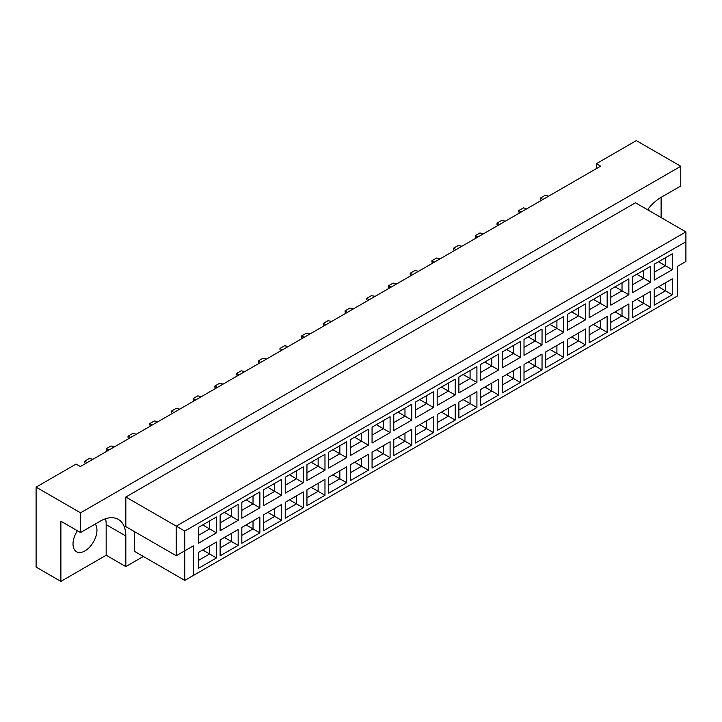 <?xml version="1.0" encoding="UTF-8"?>
<svg xmlns="http://www.w3.org/2000/svg" width="722" height="722" viewBox="0 0 722 722"><rect width="100%" height="100%" fill="white"/><g stroke="black" fill="none" stroke-linecap="round" stroke-linejoin="round"><path stroke-width="1.08" d="M77.416 530.742A16.922 9.765 120 0 0 76.523 551.734A16.922 9.765 120 0 0 84.979 550.895A16.922 9.765 120 0 0 95.394 537.881A16.922 9.765 120 0 0 95.241 524.055M648.627 208.315A16.922 9.765 -60 0 1 648.961 210.553M661.117 217.575L661.117 197.35L680.774 186.005L680.774 166.268L636.335 140.609L596.345 163.704L596.345 168.632M596.345 163.704L600.614 166.168L80.368 466.529L76.09 464.066L36.1 487.151L36.1 567.077L60.883 581.39L106.17 555.236L106.17 524.65A36.253 20.929 120 0 0 105.593 518.739M680.774 166.268L80.539 512.81L80.539 532.547L60.883 521.194L60.883 581.39M106.17 555.236L125.827 566.589L125.827 535.995A36.253 20.929 120 0 0 118.318 519.398A36.253 20.929 120 0 0 100.196 521.194L80.539 532.547M125.827 566.589L143.344 556.472M661.117 197.35A36.253 20.929 120 0 0 647.508 209.723M134.373 531.554L134.373 551.292L184.796 580.398L184.796 550.796L193.334 545.868L193.334 575.47L677.353 296.02L677.353 266.418L685.9 261.49L685.9 241.753L184.796 531.067L184.796 550.796L176.249 555.732L125.827 526.627L125.827 497.025L635.477 202.774L685.9 231.888L176.249 526.13L125.827 497.025M80.539 512.81L36.1 487.151M176.249 555.732L176.249 526.13L184.796 531.067M216.456 532.863L198.424 543.278L198.424 527.385L216.456 516.979L216.456 532.863L209.615 528.919L209.615 520.923L216.456 516.979M216.456 557.926L198.424 568.34L198.424 552.456L216.456 542.042L216.456 557.926L209.615 553.982L209.615 545.985L216.456 542.042M238.161 520.336L220.129 530.742L220.129 514.858L238.161 504.443L238.161 520.336L231.32 516.383L231.32 508.396L238.161 504.443M238.161 545.399L220.129 555.805L220.129 539.921L238.161 529.515L238.161 545.399L231.32 541.446L231.32 533.459L238.161 529.515M259.866 507.801L241.834 518.216L241.834 502.322L259.866 491.917L259.866 507.801L253.025 503.857L253.025 495.861L259.866 491.917M259.866 532.863L241.834 543.278L241.834 527.385L259.866 516.979L259.866 532.863L253.025 528.919L253.025 520.923L259.866 516.979M281.571 495.274L263.539 505.68L263.539 489.796L281.571 479.381L281.571 495.274L274.73 491.321L274.73 483.334L281.571 479.381M281.571 520.336L263.539 530.742L263.539 514.858L281.571 504.443L281.571 520.336L274.73 516.383L274.73 508.396L281.571 504.443M303.276 482.738L285.244 493.153L285.244 477.26L303.276 466.854L303.276 482.738L296.435 478.794L296.435 470.798L303.276 466.854M303.276 507.801L285.244 518.216L285.244 502.322L303.276 491.917L303.276 507.801L296.435 503.857L296.435 495.861L303.276 491.917M324.981 470.212L306.949 480.617L306.949 464.733L324.981 454.318L324.981 470.212L318.14 466.259L318.14 458.271L324.981 454.318M324.981 495.274L306.949 505.68L306.949 489.796L324.981 479.381L324.981 495.274L318.14 491.321L318.14 483.334L324.981 479.381M346.686 457.676L328.654 468.082L328.654 452.198L346.686 441.792L346.686 457.676L339.845 453.732L339.845 445.736L346.686 441.792M346.686 482.738L328.654 493.153L328.654 477.26L346.686 466.854L346.686 482.738L339.845 478.794L339.845 470.798L346.686 466.854M368.391 445.14L350.36 455.555L350.36 439.671L368.391 429.256L368.391 445.14L361.56 441.196L361.56 433.2L368.391 429.256M368.391 470.212L350.36 480.617L350.36 464.733L368.391 454.318L368.391 470.212L361.56 466.259L361.56 458.271L368.391 454.318M390.097 432.613L372.065 443.019L372.065 427.135L390.097 416.729L390.097 432.613L383.265 428.669L383.265 420.673L390.097 416.729M390.097 457.676L372.065 468.091L372.065 452.198L390.097 441.792L390.097 457.676L383.265 453.732L383.265 445.736L390.097 441.792M411.802 420.078L393.77 430.493L393.77 414.608L411.802 404.194L411.802 420.078L404.97 416.134L404.97 408.138L411.802 404.194M411.802 445.14L393.77 455.555L393.77 439.671L411.802 429.256L411.802 445.14L404.97 441.196L404.97 433.209L411.802 429.256M433.507 407.551L415.475 417.957L415.475 402.073L433.507 391.667L433.507 407.551L426.675 403.598L426.675 395.611L433.507 391.667M433.507 432.613L415.475 443.019L415.475 427.135L433.507 416.729L433.507 432.613L426.675 428.669L426.675 420.673L433.507 416.729M455.212 395.015L437.18 405.43L437.18 389.537L455.212 379.131L455.212 395.015L448.38 391.071L448.38 383.075L455.212 379.131M455.212 420.078L437.18 430.493L437.18 414.608L455.212 404.194L455.212 420.078L448.38 416.134L448.38 408.138L455.212 404.194M476.917 382.489L458.885 392.894L458.885 377.01L476.917 366.595L476.917 382.489L470.085 378.536L470.085 370.548L476.917 366.595M476.917 407.551L458.885 417.957L458.885 402.073L476.917 391.667L476.917 407.551L470.085 403.607L470.085 395.611L476.917 391.667M498.622 369.953L480.59 380.368L480.59 364.475L498.622 354.069L498.622 369.953L491.79 366.009L491.79 358.013L498.622 354.069M498.622 395.015L480.59 405.43L480.59 389.537L498.622 379.131L498.622 395.015L491.79 391.071L491.79 383.075L498.622 379.131M520.327 357.426L502.295 367.832L502.295 351.948L520.327 341.533L520.327 357.426L513.495 353.473L513.495 345.486L520.327 341.533M520.327 382.489L502.295 392.894L502.295 377.01L520.327 366.595L520.327 382.489L513.495 378.536L513.495 370.548L520.327 366.595M542.032 344.89L524.01 355.305L524.01 339.412L542.032 329.006L542.032 344.89L535.201 340.946L535.201 332.95L542.032 329.006M542.032 369.953L524.01 380.368L524.01 364.475L542.032 354.069L542.032 369.953L535.201 366.009L535.201 358.013L542.032 354.069M563.738 332.364L545.715 342.769L545.715 326.885L563.738 316.471L563.738 332.364L556.906 328.411L556.906 320.424L563.738 316.471M563.738 357.426L545.715 367.832L545.715 351.948L563.738 341.533L563.738 357.426L556.906 353.473L556.906 345.486L563.738 341.533M585.452 319.828L567.42 330.243L567.42 314.35L585.452 303.944L585.452 319.828L578.611 315.884L578.611 307.888L585.452 303.944M585.452 344.89L567.42 355.305L567.42 339.412L585.452 329.006L585.452 344.89L578.611 340.946L578.611 332.95L585.452 329.006M607.157 307.292L589.125 317.707L589.125 301.823L607.157 291.408L607.157 307.292L600.316 303.348L600.316 295.361L607.157 291.408M607.157 332.364L589.125 342.769L589.125 326.885L607.157 316.471L607.157 332.364L600.316 328.411L600.316 320.424L607.157 316.471M628.862 294.766L610.83 305.171L610.83 289.287L628.862 278.882L628.862 294.766L622.021 290.822L622.021 282.825L628.862 278.882M628.862 319.828L610.83 330.243L610.83 314.35L628.862 303.944L628.862 319.828L622.021 315.884L622.021 307.888L628.862 303.944M650.567 282.23L632.535 292.645L632.535 276.761L650.567 266.346L650.567 282.23L643.726 278.286L643.726 270.29L650.567 266.346M650.567 307.301L632.535 317.707L632.535 301.823L650.567 291.408L650.567 307.301L643.726 303.348L643.726 295.361L650.567 291.408M672.272 269.703L654.24 280.109L654.24 264.225L672.272 253.819L672.272 269.703L665.431 265.759L665.431 257.763L672.272 253.819M672.272 294.766L654.24 305.171L654.24 289.287L672.272 278.882L672.272 294.766L665.431 290.822L665.431 282.825L672.272 278.882M658.509 286.824L665.431 290.822L654.24 297.283M658.509 261.761L665.431 265.759L654.24 272.221M636.804 299.35L643.726 303.348L632.535 309.81M636.804 274.288L643.726 278.286L632.535 284.748M615.099 311.886L622.021 315.884L610.83 322.346M615.099 286.824L622.021 290.822L610.83 297.283M593.394 324.413L600.316 328.411L589.125 334.873M593.394 299.35L600.316 303.348L589.125 309.81M571.689 336.948L578.611 340.946L567.42 347.408M571.689 311.886L578.611 315.884L567.42 322.346M549.983 349.484L556.906 353.473L545.715 359.935M549.983 324.413L556.906 328.411L545.715 334.873M528.278 362.011L535.201 366.009L524.01 372.471M528.278 336.948L535.201 340.946L524.01 347.408M506.573 374.547L513.495 378.536L502.295 385.007M506.573 349.484L513.495 353.473L502.295 359.935M484.868 387.073L491.79 391.071L480.59 397.533M484.868 362.011L491.79 366.009L480.59 372.471M463.163 399.609L470.085 403.607L458.885 410.069M463.163 374.547L470.085 378.536L458.885 385.007M441.458 412.136L448.38 416.134L437.18 422.596M441.458 387.073L448.38 391.071L437.18 397.533M419.753 424.671L426.675 428.669L415.475 435.131M419.753 399.609L426.675 403.598L415.475 410.069M398.048 437.198L404.97 441.196L393.77 447.658M398.048 412.136L404.97 416.134L393.77 422.596M376.342 449.734L383.265 453.732L372.065 460.194M376.342 424.671L383.265 428.669L372.065 435.131M354.637 462.261L361.56 466.259L350.36 472.72M354.637 437.198L361.56 441.196L350.36 447.658M332.932 474.796L339.845 478.794L328.654 485.256M332.932 449.734L339.845 453.732L328.654 460.194M311.218 487.332L318.14 491.321L306.949 497.783M311.218 462.261L318.14 466.259L306.949 472.72M289.513 499.859L296.435 503.857L285.244 510.319M289.513 474.796L296.435 478.794L285.244 485.256M267.808 512.394L274.73 516.383L263.539 522.854M267.808 487.323L274.73 491.321L263.539 497.783M246.103 524.921L253.025 528.919L241.834 535.381M246.103 499.859L253.025 503.857L241.834 510.319M224.398 537.457L231.32 541.446L220.129 547.917M224.398 512.394L231.32 516.383L220.129 522.854M202.692 549.983L209.615 553.982L198.424 560.443M202.692 524.921L209.615 528.919L198.424 535.381M685.9 241.753L685.9 231.888M193.334 545.868L184.796 550.796M184.796 580.398L193.334 575.47M541.31 200.409L540.453 199.425L540.453 198.036L545.074 195.373L548.783 196.095M540.453 198.036L542.935 199.471M519.605 212.936L518.748 211.952L518.748 210.571L523.369 207.909L527.078 208.622M521.23 212.006L518.748 210.571M497.9 225.472L497.043 224.488L497.043 223.107L501.655 220.436L505.373 221.158M497.043 223.107L499.525 224.533M454.49 250.534L453.633 249.55L453.633 248.169L458.244 245.498L461.963 246.22M453.633 248.169L456.114 249.595M411.08 275.596L410.222 274.613L410.222 273.232L414.834 270.57L418.552 271.282M410.222 273.232L412.704 274.658M367.669 300.659L366.812 299.675L366.812 298.294L371.424 295.632L375.142 296.345M366.812 298.294L369.285 299.72M324.25 325.721L323.402 324.738L323.402 323.357L328.014 320.694L331.732 321.407M323.402 323.357L325.875 324.783M280.84 350.784L279.992 349.8L279.992 348.419L284.603 345.757L288.322 346.47M279.992 348.419L282.464 349.845M237.43 375.846L236.581 374.862L236.581 373.482L241.193 370.819L244.911 371.532M236.581 373.482L239.054 374.917M476.195 237.998L475.338 237.015L475.338 235.634L479.949 232.971L483.668 233.684M477.82 237.069L475.338 235.634M432.785 263.07L431.927 262.077L431.927 260.696L436.539 258.034L440.258 258.747M434.409 262.131L431.927 260.696M389.375 288.132L388.517 287.139L388.517 285.759L393.129 283.096L396.847 283.809M390.99 287.194L388.517 285.759M345.955 313.195L345.107 312.202L345.107 310.821L349.719 308.159L353.437 308.872M347.58 312.256L345.107 310.821M302.545 338.257L301.697 337.264L301.697 335.883L306.308 333.221L310.027 333.934M304.17 337.318L301.697 335.883M259.135 363.319L258.286 362.336L258.286 360.955L262.898 358.283L266.617 359.005M260.759 362.381L258.286 360.955M215.725 388.382L214.876 387.398L214.876 386.017L219.488 383.346L223.206 384.068M217.349 387.443L214.876 386.017M194.019 400.918L193.162 399.925L193.162 398.544L197.783 395.882L201.501 396.595M193.162 398.544L195.644 399.979M150.609 425.98L149.752 424.987L149.752 423.606L154.373 420.944L158.091 421.657M149.752 423.606L152.234 425.041M107.199 451.042L106.342 450.05L106.342 448.669L110.962 446.006L114.672 446.719M106.342 448.669L108.823 450.104M172.314 413.444L171.457 412.461L171.457 411.08L176.078 408.408L179.796 409.13M173.939 412.506L171.457 411.08M128.904 438.507L128.047 437.523L128.047 436.142L132.667 433.48L136.377 434.193M130.529 437.568L128.047 436.142M85.494 463.569L84.636 462.585L84.636 461.205L89.257 458.542L92.967 459.255M87.118 462.631L84.636 461.205M106.17 524.65L125.827 535.995"/></g></svg>
